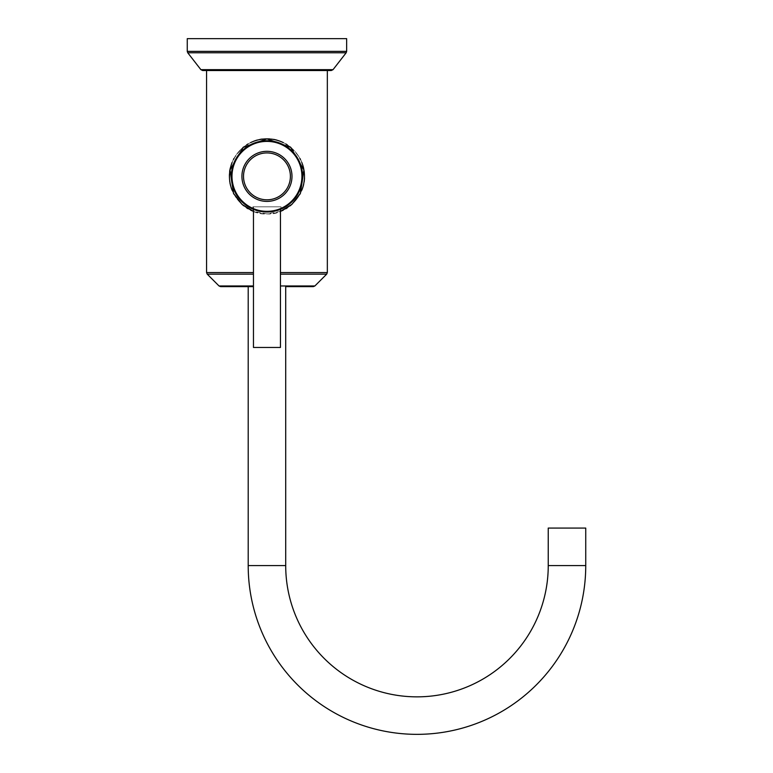 <?xml version="1.0" encoding="UTF-8"?>
<svg xmlns="http://www.w3.org/2000/svg" width="773" height="773" viewBox="0 0 773 773"><rect width="100%" height="100%" fill="white"/><g stroke="black" fill="none" stroke-linecap="round" stroke-linejoin="round"><path stroke-width="0.58" stroke-dasharray="3.87 2.9" d="M346.652 38.65L187.259 38.65M206.575 70.527L327.337 70.527L206.575 70.527M266.956 213.87L253.457 211.358A37.5 37.5 0 0 0 266.956 213.87C286.464 216.034 307.596 192.274 304.407 174.418C305.267 157.083 284.657 136.937 266.956 138.86C247.447 136.695 226.315 160.455 229.504 178.312C228.644 195.646 249.254 215.793 266.956 213.87A37.5 37.5 0 0 0 280.454 211.358L266.956 213.87A37.5 37.5 0 0 0 304.456 176.37A37.5 37.5 0 0 0 266.956 138.86A37.5 37.5 0 0 0 229.455 176.37A37.5 37.5 0 0 0 266.956 213.87M220.634 286.628L248.201 286.628M585.741 528.075L548.241 528.075M283.314 210.111A37.5 37.5 0 0 0 285.894 208.739M287.247 207.908A37.5 37.5 0 0 0 290.194 205.802M290.986 205.164A37.5 37.5 0 0 0 294.3 202.033M294.426 201.898A37.5 37.5 0 0 0 297.431 198.226M297.508 198.11A37.5 37.5 0 0 0 299.905 194.284M300.455 193.221A37.5 37.5 0 0 0 301.799 190.235M301.799 162.494A37.5 37.5 0 0 0 300.475 159.538M299.905 158.446A37.5 37.5 0 0 0 297.508 154.61M297.431 154.503A37.5 37.5 0 0 0 294.426 150.832M294.31 150.706A37.5 37.5 0 0 0 290.986 147.566M290.184 146.918A37.5 37.5 0 0 0 287.247 144.822M285.904 144A37.5 37.5 0 0 0 283.314 142.619M271.081 139.092A37.5 37.5 0 0 0 269.845 138.976M250.597 210.111A37.5 37.5 0 0 1 248.017 208.739M246.664 207.908A37.5 37.5 0 0 1 243.727 205.811M242.925 205.164A37.5 37.5 0 0 1 239.601 202.024M239.485 201.898A37.5 37.5 0 0 1 236.48 198.226M236.412 198.12A37.5 37.5 0 0 1 234.006 194.284M233.427 193.173A37.5 37.5 0 0 1 232.113 190.235M232.113 162.494A37.5 37.5 0 0 1 233.456 159.499M234.006 158.446A37.5 37.5 0 0 1 236.393 154.619M236.48 154.503A37.5 37.5 0 0 1 239.485 150.832M239.611 150.696A37.5 37.5 0 0 1 242.925 147.566M243.717 146.928A37.5 37.5 0 0 1 246.664 144.822M248.027 143.991A37.5 37.5 0 0 1 250.597 142.619M258.23 139.894A37.5 37.5 0 0 1 258.713 139.778M262.83 139.092A37.5 37.5 0 0 1 264.086 138.976M266.956 140.734A35.626 35.626 0 0 0 231.33 176.37A35.626 35.626 0 0 0 266.956 211.995A35.626 35.626 0 0 0 302.581 176.37A35.626 35.626 0 0 0 266.956 140.734A35.626 35.626 0 0 1 302.581 176.37A35.626 35.626 0 0 1 266.956 211.995C248.809 208.865 248.809 208.865 266.956 211.995C285.102 208.865 285.102 208.865 266.956 211.995A35.626 35.626 0 0 1 231.33 176.37A35.626 35.626 0 0 1 266.956 140.734A35.626 35.626 0 0 0 231.33 176.37A35.626 35.626 0 0 0 266.956 211.995C285.102 208.865 285.102 208.865 266.956 211.995C285.102 208.865 285.102 208.865 266.956 211.995C248.809 208.865 248.809 208.865 266.956 211.995C248.809 208.865 248.809 208.865 266.956 211.995A35.626 35.626 0 0 0 302.581 176.37A35.626 35.626 0 0 0 266.956 140.734A35.626 35.626 0 0 0 231.33 176.37A35.626 35.626 0 0 0 266.956 211.995A35.626 35.626 0 0 0 302.581 176.37A35.626 35.626 0 0 0 266.956 140.734M255.332 210.043L255.931 210.246M256.404 210.391L257.506 210.72M257.641 210.758L259.023 211.097M259.129 211.126L262.057 211.657M262.182 211.676L263.574 211.831M263.67 211.841L265.303 211.957M268.608 211.957L270.241 211.841M270.328 211.831L271.729 211.676M271.854 211.657L273.41 211.406M273.429 211.406L274.773 211.126M274.888 211.097L276.27 210.758M276.415 210.71L277.507 210.391M277.971 210.246L278.58 210.043M281.024 209.097L281.024 206.816L252.897 206.816L281.024 206.816L281.024 209.097M280.454 209.338L280.454 347.454L253.457 347.454L266.956 347.454L253.457 347.454L253.457 206.816L280.454 206.816L253.457 206.816L253.457 209.338M252.897 209.097L252.897 206.816L253.273 209.261M187.259 51.376L346.652 51.376M187.733 52.757L346.178 52.757M200.874 69.657L333.037 69.657M253.457 272.569L206.575 272.569M327.337 272.569L280.454 272.569M326.679 274.164L280.454 274.164M253.457 274.164L207.232 274.164M219.039 285.971L253.457 285.971M280.454 285.971L314.872 285.971M248.201 565.585L285.71 565.585M585.741 565.585L548.241 565.585M266.956 141.391A34.969 34.969 0 0 0 231.987 176.37A34.969 34.969 0 0 0 266.956 211.338A34.969 34.969 0 0 0 301.924 176.37A34.969 34.969 0 0 0 266.956 141.391M266.956 151.324A25.036 25.036 0 0 1 291.991 176.37A25.036 25.036 0 0 1 266.956 201.405A25.036 25.036 0 0 1 241.92 176.37A25.036 25.036 0 0 1 266.956 151.324M266.956 199.811A23.441 23.441 0 0 1 243.514 176.37A23.441 23.441 0 0 1 266.956 152.919A23.441 23.441 0 0 1 290.397 176.37A23.441 23.441 0 0 1 266.956 199.811"/><path stroke-width="1.16" d="M266.956 38.65L346.652 38.65L346.652 51.376L187.259 51.376L187.259 38.65L266.956 38.65M206.575 70.527L331.259 70.527L202.652 70.527L206.575 70.527L206.575 272.569L253.457 272.569M250.597 210.111A37.5 37.5 0 0 0 253.457 211.358L242.026 204.381L233.552 193.405L230.006 169.934L243.186 147.353L266.956 138.86L290.725 147.353L303.905 169.934L300.368 193.405L291.885 204.381L280.454 211.358A37.5 37.5 0 0 0 283.314 210.111M280.454 285.971L314.872 285.971L313.278 286.628L285.71 286.628L285.71 565.585L248.201 565.585L248.201 286.628L253.457 286.628L220.634 286.628L219.039 285.971L207.232 274.164L253.457 274.164M313.278 286.628L285.71 286.628M285.71 565.585A131.265 131.265 0 0 0 416.976 696.85A131.265 131.265 0 0 0 548.241 565.585L548.241 528.075L585.741 528.075L585.741 565.585A168.765 168.765 0 0 1 416.976 734.35A168.765 168.765 0 0 1 248.201 565.585M285.894 208.739A37.5 37.5 0 0 0 287.247 207.908M290.194 205.802A37.5 37.5 0 0 0 290.986 205.164M299.905 194.284A37.5 37.5 0 0 0 300.455 193.221M301.799 190.235A37.5 37.5 0 0 0 303.035 186.593M303.151 186.196A37.5 37.5 0 0 0 303.963 182.447M304.002 182.225A37.5 37.5 0 0 0 304.407 178.312M304.417 178.138A37.5 37.5 0 0 0 304.417 174.592M304.407 174.418A37.5 37.5 0 0 0 304.002 170.504M303.963 170.292A37.5 37.5 0 0 0 303.151 166.524M303.026 166.108A37.5 37.5 0 0 0 301.799 162.494M300.475 159.538A37.5 37.5 0 0 0 299.905 158.446M290.986 147.566A37.5 37.5 0 0 0 290.184 146.918M287.247 144.822A37.5 37.5 0 0 0 285.904 144M283.314 142.619A37.5 37.5 0 0 0 275.671 139.884M275.198 139.778A37.5 37.5 0 0 0 271.081 139.092M269.845 138.976A37.5 37.5 0 0 0 264.086 138.976M248.017 208.739A37.5 37.5 0 0 1 246.664 207.908M243.727 205.811A37.5 37.5 0 0 1 242.925 205.164M234.006 194.284A37.5 37.5 0 0 1 233.427 193.173M232.113 190.235A37.5 37.5 0 0 1 230.885 186.631M230.769 186.206A37.5 37.5 0 0 1 229.948 182.428M229.91 182.235A37.5 37.5 0 0 1 229.504 178.312M229.494 178.138A37.5 37.5 0 0 1 229.494 174.601M229.504 174.418A37.5 37.5 0 0 1 229.91 170.504M229.948 170.282A37.5 37.5 0 0 1 230.769 166.533M230.876 166.147A37.5 37.5 0 0 1 232.113 162.494M233.456 159.499A37.5 37.5 0 0 1 234.006 158.446M242.925 147.566A37.5 37.5 0 0 1 243.717 146.928M246.664 144.822A37.5 37.5 0 0 1 248.027 143.991M250.597 142.619A37.5 37.5 0 0 1 258.23 139.894M258.713 139.778A37.5 37.5 0 0 1 262.83 139.092M252.897 209.097L254.443 209.725M254.626 209.792L255.332 210.043M265.303 211.957L268.608 211.957M278.58 210.043L279.275 209.792M279.468 209.725L281.024 209.097L280.454 209.338L280.454 347.454L253.457 347.454L253.457 209.338M266.956 140.734A35.626 35.626 0 0 1 302.581 176.37A35.626 35.626 0 0 1 266.956 211.995A35.626 35.626 0 0 1 231.33 176.37A35.626 35.626 0 0 1 266.956 140.734A35.626 35.626 0 0 1 302.581 176.37A35.626 35.626 0 0 1 266.956 211.995A35.626 35.626 0 0 1 231.33 176.37A35.626 35.626 0 0 1 266.956 140.734M187.733 52.757L200.874 69.657L333.037 69.657L346.178 52.757L187.733 52.757L187.259 51.376M280.454 272.569L327.337 272.569L327.337 70.527M280.454 274.164L326.679 274.164L327.337 272.569M253.457 285.971L219.039 285.971M548.241 565.585L585.741 565.585M266.956 141.391A34.969 34.969 0 0 1 301.924 176.37A34.969 34.969 0 0 1 266.956 211.338A34.969 34.969 0 0 1 231.987 176.37A34.969 34.969 0 0 1 266.956 141.391M266.956 151.324A25.036 25.036 0 0 0 241.92 176.37A25.036 25.036 0 0 0 266.956 201.405A25.036 25.036 0 0 0 291.991 176.37A25.036 25.036 0 0 0 266.956 151.324M266.956 199.811A23.441 23.441 0 0 0 290.397 176.37A23.441 23.441 0 0 0 266.956 152.919A23.441 23.441 0 0 0 243.514 176.37A23.441 23.441 0 0 0 266.956 199.811M200.874 69.657L202.652 70.527M333.037 69.657L331.259 70.527M346.652 51.376L346.178 52.757M207.232 274.164L206.575 272.569M314.872 285.971L326.679 274.164"/></g></svg>
